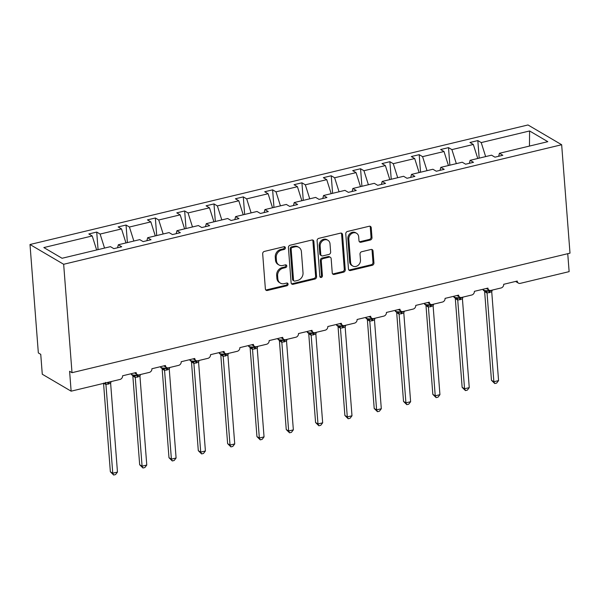 <?xml version="1.0" encoding="UTF-8"?>
<svg xmlns="http://www.w3.org/2000/svg" width="600" height="600" viewBox="0 0 600 600"><rect width="100%" height="100%" fill="white"/><g stroke="black" fill="none" stroke-linecap="round" stroke-linejoin="round"><path stroke-width="0.9" d="M285.368 247.77A1.455 1.237 120.4 0 0 283.972 246.712L264.375 251.415A2.078 1.763 120.4 0 0 262.68 253.815L265.38 288.96A2.078 1.763 120.4 0 0 267.375 290.475L286.972 285.765A1.455 1.237 120.4 0 0 286.763 283.035L284.228 283.642A6.645 5.647 120.4 0 1 280.38 283.125A6.645 5.647 120.4 0 1 277.845 278.812L277.62 275.88A6.645 5.647 120.4 0 1 283.043 268.215L285.577 267.608A1.455 1.237 120.4 0 0 285.368 264.87L282.832 265.485A6.645 5.647 120.4 0 1 278.985 264.968A6.645 5.647 120.4 0 1 276.45 260.647L276.225 257.722A6.645 5.647 120.4 0 1 281.647 250.058L284.183 249.45A1.455 1.237 120.4 0 0 285.368 247.77M278.985 264.968L278.025 264.405A6.645 5.647 120.4 0 1 275.483 260.085L275.257 257.16A6.645 5.647 120.4 0 1 280.68 249.495L283.222 248.88A1.455 1.237 120.4 0 0 284.25 246.683M265.748 289.935A2.078 1.763 120.4 0 0 266.415 289.905L286.013 285.202A1.455 1.237 120.4 0 0 287.048 282.998M280.38 283.125L279.42 282.562A6.645 5.647 120.4 0 1 276.885 278.243L276.66 275.317A6.645 5.647 120.4 0 1 282.082 267.653L284.618 267.045A1.455 1.237 120.4 0 0 285.653 264.84M370.298 240.015A2.078 1.763 120.4 0 0 371.993 237.615L371.235 227.752A2.078 1.763 120.4 0 0 369.24 226.245L347.468 231.472A2.078 1.763 120.4 0 0 345.772 233.865L348.48 269.017A2.078 1.763 120.4 0 0 350.475 270.525L372.24 265.298A2.078 1.763 120.4 0 0 373.935 262.905L373.02 250.995A2.078 1.763 120.4 0 0 371.025 249.48L361.71 251.722A2.078 1.763 120.4 0 0 360.015 254.115L360.472 260.017A5.558 4.725 120.4 0 1 358.013 265.418A5.558 4.725 120.4 0 1 352.718 265.995A5.558 4.725 120.4 0 1 350.603 262.388L348.817 239.25A5.558 4.725 120.4 0 1 351.278 233.85A5.558 4.725 120.4 0 1 356.572 233.272A5.558 4.725 120.4 0 1 358.688 236.88L358.987 240.735A2.078 1.763 120.4 0 0 360.983 242.25L370.298 240.015L369.337 239.445A2.078 1.763 120.4 0 0 371.025 237.053L370.267 227.19A2.078 1.763 120.4 0 0 369.907 226.215M63.66 264.278L561.66 144.735L527.993 124.965L30 244.507L63.66 264.278L72.008 372.69L69.6 371.28L71.13 391.178L119.993 379.447A3.173 2.7 120.4 0 0 122.58 375.788L136.11 372.54A3.173 2.7 -59.6 0 0 137.325 374.595A3.173 2.7 -59.6 0 0 139.155 374.843L149.31 372.405A3.173 2.7 120.4 0 0 151.898 368.745L165.428 365.498A3.173 2.7 -59.6 0 0 166.635 367.56A3.173 2.7 -59.6 0 0 168.472 367.808L178.62 365.37A3.173 2.7 120.4 0 0 181.215 361.71L194.745 358.462A3.173 2.7 -59.6 0 0 195.952 360.525A3.173 2.7 -59.6 0 0 197.79 360.772L207.938 358.335A3.173 2.7 120.4 0 0 210.525 354.675L224.055 351.428A3.173 2.7 -59.6 0 0 225.27 353.49A3.173 2.7 -59.6 0 0 227.108 353.73L237.255 351.3A3.173 2.7 120.4 0 0 239.843 347.64L253.373 344.385A3.173 2.7 -59.6 0 0 254.587 346.447A3.173 2.7 -59.6 0 0 256.425 346.695L266.572 344.257A3.173 2.7 120.4 0 0 269.16 340.597L282.69 337.35A3.173 2.7 -59.6 0 0 283.897 339.413A3.173 2.7 -59.6 0 0 285.735 339.66L295.89 337.222A3.173 2.7 120.4 0 0 298.478 333.562L312.007 330.315A3.173 2.7 -59.6 0 0 313.215 332.377A3.173 2.7 -59.6 0 0 315.053 332.625L325.2 330.188A3.173 2.7 120.4 0 0 327.795 326.528L341.325 323.28A3.173 2.7 -59.6 0 0 342.532 325.335A3.173 2.7 -59.6 0 0 344.37 325.582L354.517 323.145A3.173 2.7 120.4 0 0 357.105 319.485L370.635 316.237A3.173 2.7 -59.6 0 0 371.85 318.3A3.173 2.7 -59.6 0 0 373.688 318.548L383.835 316.11A3.173 2.7 120.4 0 0 386.423 312.45L399.952 309.202A3.173 2.7 -59.6 0 0 401.168 311.265A3.173 2.7 -59.6 0 0 403.005 311.513L413.153 309.075A3.173 2.7 120.4 0 0 415.74 305.415L429.27 302.168A3.173 2.7 -59.6 0 0 430.478 304.23A3.173 2.7 -59.6 0 0 432.315 304.47L442.463 302.04A3.173 2.7 120.4 0 0 445.058 298.38L458.588 295.132A3.173 2.7 -59.6 0 0 459.795 297.188A3.173 2.7 -59.6 0 0 461.632 297.435L471.78 294.998A3.173 2.7 120.4 0 0 474.375 291.337L487.905 288.09A3.173 2.7 -59.6 0 0 489.112 290.153A3.173 2.7 -59.6 0 0 490.95 290.4L501.097 287.962A3.173 2.7 120.4 0 0 503.685 284.303L517.215 281.055A3.173 2.7 -59.6 0 0 518.43 283.118A3.173 2.7 -59.6 0 0 520.268 283.365L569.13 271.635L567.743 253.695M561.66 144.735L570 253.155L72.008 372.69M313.868 241.53A2.078 1.763 120.4 0 0 311.873 240.015L290.1 245.243A2.078 1.763 120.4 0 0 288.413 247.635L291.112 282.788A2.078 1.763 120.4 0 0 293.108 284.295L314.873 279.067A2.078 1.763 120.4 0 0 316.567 276.675L313.868 241.53L312.9 240.96A2.078 1.763 120.4 0 0 312.54 239.985M318.788 238.358L340.553 233.13A2.078 1.763 120.4 0 1 342.548 234.645L345.255 269.79A2.078 1.763 120.4 0 1 343.56 272.183L334.245 274.418A2.078 1.763 120.4 0 1 332.25 272.91L331.155 258.66A2.078 1.763 120.4 0 0 329.16 257.145L322.98 258.63A2.078 1.763 120.4 0 0 321.285 261.022L322.425 275.865A1.455 1.237 120.4 0 1 319.845 276.487L317.093 240.75A2.078 1.763 120.4 0 1 318.788 238.358M98.07 249.63L96.72 232.072L88.823 233.962L92.213 235.958L43.845 247.567L62.07 258.27L110.445 246.66L113.835 248.647L121.725 246.757L118.335 244.763L139.755 239.625L143.145 241.612L151.042 239.722L147.653 237.728L169.072 232.583L172.462 234.577L180.36 232.68L176.962 230.692L198.39 225.548L201.78 227.542L209.67 225.645L206.28 223.657L227.708 218.513L231.097 220.5L238.987 218.61L235.597 216.615L257.017 211.478L260.415 213.465L268.305 211.567L264.915 209.58L286.335 204.435L289.725 206.43L297.623 204.532L294.233 202.545L315.653 197.4L319.043 199.388L326.933 197.498L323.543 195.502L344.97 190.365L348.36 192.353L356.25 190.462L352.86 188.468L374.288 183.322L377.678 185.317L385.567 183.42L382.178 181.433L403.597 176.288L406.995 178.282L414.885 176.385L411.495 174.398L432.915 169.252L436.305 171.24L444.202 169.35L440.812 167.355L462.232 162.218L465.623 164.205L473.513 162.308L470.123 160.32L491.55 155.175L494.94 157.17L502.83 155.273L499.44 153.285L498.66 156.278M479.175 158.145L477.825 140.587L469.935 142.485L473.325 144.472L451.897 149.618L456.33 163.627M477.757 158.49L473.325 144.472M449.857 165.188L448.507 147.623L440.618 149.52L444.007 151.515L422.588 156.653L427.02 170.67M448.44 165.525L444.007 151.515M420.548 172.222L419.197 154.665L411.3 156.555L414.69 158.55L393.27 163.688L397.702 177.705M419.123 172.56L414.69 158.55M391.23 179.257L389.88 161.7L381.983 163.597L385.373 165.585L363.952 170.73L368.385 184.74M389.805 179.602L385.373 165.585M361.913 186.292L360.562 168.735L352.673 170.632L356.062 172.62L334.635 177.765L339.067 191.782M360.495 186.637L356.062 172.62M332.595 193.335L331.245 175.778L323.355 177.667L326.745 179.663L305.317 184.8L309.75 198.817M331.178 193.673L326.745 179.663M303.278 200.37L301.928 182.812L294.038 184.703L297.428 186.697L276.007 191.843L280.44 205.853M301.86 200.708L297.428 186.697M273.968 207.405L272.618 189.847L264.72 191.745L268.11 193.733L246.69 198.877L251.123 212.888M272.543 207.75L268.11 193.733M244.65 214.447L243.3 196.882L235.403 198.78L238.792 200.775L217.373 205.913L221.805 219.93M243.225 214.785L238.792 200.775M215.333 221.483L213.983 203.925L206.093 205.815L209.483 207.81L188.055 212.947L192.487 226.965M213.915 221.82L209.483 207.81M186.015 228.517L184.665 210.96L176.775 212.858L180.165 214.845L158.738 219.99L163.17 234M184.597 228.862L180.165 214.845M156.705 235.553L155.347 217.995L147.458 219.892L150.847 221.88L129.428 227.025L133.86 241.042M155.28 235.897L150.847 221.88M127.387 242.595L126.038 225.038L118.14 226.928L121.53 228.923L100.11 234.06L96.72 232.072M125.962 242.933L121.53 228.923M96.645 249.968L92.213 235.958M71.13 391.178L42.277 374.228L40.748 354.337L38.34 352.928L30 244.507M485.647 156.593L481.215 142.583L477.825 140.587M448.507 147.623L451.897 149.618M470.123 160.32L469.342 163.312M419.197 154.665L422.588 156.653M440.812 167.355L440.025 170.347M389.88 161.7L393.27 163.688M411.495 174.398L410.707 177.39M360.562 168.735L363.952 170.73M382.178 181.433L381.39 184.425M331.245 175.778L334.635 177.765M352.86 188.468L352.08 191.46M301.928 182.812L305.317 184.8M323.543 195.502L322.763 198.495M272.618 189.847L276.007 191.843M294.233 202.545L293.445 205.538M243.3 196.882L246.69 198.877M264.915 209.58L264.127 212.572M213.983 203.925L217.373 205.913M235.597 216.615L234.81 219.608M184.665 210.96L188.055 212.947M206.28 223.657L205.5 226.65M155.347 217.995L158.738 219.99M176.962 230.692L176.183 233.685M126.038 225.038L129.428 227.025M147.653 237.728L146.865 240.72M529.463 146.078L529.59 130.965L481.215 142.583M529.59 130.965L547.815 141.675L499.44 153.285M104.542 248.077L100.11 234.06M118.335 244.763L117.547 247.755M291.48 283.763A2.078 1.763 120.4 0 0 292.147 283.733L313.913 278.505A2.078 1.763 120.4 0 0 315.608 276.112L312.9 240.96M292.343 247.485A1.455 1.237 120.4 0 0 291.157 249.165L293.528 280.02A1.455 1.237 120.4 0 0 294.93 281.077L297.6 280.433A6.645 5.647 120.4 0 0 303.022 272.767L301.403 251.678A6.645 5.647 120.4 0 0 298.868 247.365A6.645 5.647 120.4 0 0 295.02 246.847L292.343 247.485L291.382 246.923A1.455 1.237 120.4 0 0 290.197 248.603L291.157 249.165M294.082 280.957L293.123 280.395A1.455 1.237 120.4 0 1 292.567 279.45L290.197 248.603M298.868 247.365L297.9 246.795A6.645 5.647 120.4 0 0 294.053 246.285L295.02 246.847M291.382 246.923L294.053 246.285M332.61 273.885A2.078 1.763 120.4 0 0 333.285 273.855L342.6 271.62A2.078 1.763 120.4 0 0 344.288 269.228L341.587 234.075A2.078 1.763 120.4 0 0 341.22 233.1M330.36 257.31L329.4 256.74A2.078 1.763 120.4 0 0 328.192 256.582L322.013 258.067A2.078 1.763 120.4 0 0 320.317 260.46L321.465 275.303L322.425 275.865M319.995 277.013A1.455 1.237 120.4 0 0 321.465 275.303M330.015 243.862A5.558 4.725 120.4 0 0 327.892 240.255A5.558 4.725 120.4 0 0 322.605 240.833A5.558 4.725 120.4 0 0 320.145 246.233L320.775 254.385A2.078 1.763 120.4 0 0 322.77 255.892L328.942 254.415A2.078 1.763 120.4 0 0 330.638 252.015L330.015 243.862M327.892 240.255L326.933 239.692A5.558 4.725 120.4 0 0 321.645 240.27A5.558 4.725 120.4 0 0 319.185 245.67L320.145 246.233M321.562 255.735L320.603 255.173A2.078 1.763 120.4 0 1 319.808 253.822L319.185 245.67M359.355 241.71A2.078 1.763 120.4 0 0 360.022 241.68L369.337 239.445M356.572 233.272L355.605 232.71A5.558 4.725 120.4 0 0 350.317 233.288A5.558 4.725 120.4 0 0 347.858 238.688L348.817 239.25M352.718 265.995L351.757 265.433A5.558 4.725 120.4 0 1 349.642 261.825L347.858 238.688M348.847 269.993A2.078 1.763 120.4 0 0 349.515 269.962L371.28 264.735A2.078 1.763 120.4 0 0 372.975 262.343L372.06 250.425A2.078 1.763 120.4 0 0 371.692 249.45M103.56 383.392L110.363 471.803L112.762 473.213L117.465 472.08L110.632 383.288L105.922 384.51L103.552 383.123M117.465 472.08L115.53 474.585L113.655 475.035L112.762 473.213L105.938 384.51A2.325 2.123 -94 0 0 104.977 383.048M106.132 382.77L108.465 382.597A1.057 0.435 -103.5 0 0 108.667 382.163M108.023 384.217A2.325 0.953 76.5 0 1 108.465 382.597L110.43 381.96M110.632 383.288L111.09 381.788M105.93 384.42L105.368 382.388M113.655 475.035L110.363 471.803M132.847 376.058L139.672 464.76L142.08 466.178L146.775 465.045L139.95 376.252L135.24 377.475L132.84 375.968M146.775 465.045L144.847 467.55L142.965 468L142.08 466.178L135.255 377.475M137.91 374.843A4.553 1.522 -4.4 0 1 131.873 374.58A4.553 1.522 -4.4 0 1 131.377 373.957C131.227 374.603 131.88 375.173 133.343 375.668L137.782 375.562A1.057 0.435 -103.5 0 0 137.985 374.858M137.34 377.183A2.325 0.953 76.5 0 1 137.782 375.562L139.748 374.925M139.95 376.252L140.4 374.752M135.248 377.385L134.685 375.345M142.965 468L139.672 464.76M162.165 369.022L168.99 457.725L171.398 459.135L176.093 458.01L169.26 369.218L164.55 370.433L162.157 368.933M176.093 458.01L174.157 460.507L172.282 460.957L171.398 459.135L164.572 370.433M167.227 367.808A4.553 1.522 -4.4 0 1 161.19 367.545A4.553 1.522 -4.4 0 1 160.695 366.923C160.538 367.567 161.197 368.138 162.66 368.632L167.1 368.528A1.057 0.435 -103.5 0 0 167.303 367.822M166.65 370.14A2.325 0.953 76.5 0 1 167.1 368.528L169.065 367.882M169.26 369.218L169.718 367.718M164.565 370.343L164.002 368.31M172.282 460.957L168.99 457.725M191.483 361.987L198.308 450.69L200.715 452.1L205.41 450.975L198.585 362.272L193.868 363.397L191.475 361.897M205.41 450.975L203.475 453.472L201.6 453.923L200.715 452.1L193.89 363.397A2.325 2.123 -94 0 0 192.36 361.657L196.41 361.485A1.057 0.435 -103.5 0 0 196.62 360.788M196.545 360.765A4.553 1.522 -4.4 0 1 190.507 360.51A4.553 1.522 -4.4 0 1 190.012 359.888C189.855 360.532 190.507 361.095 191.977 361.597L192.36 361.657M195.968 363.105A2.325 0.953 76.5 0 1 196.41 361.485L198.382 360.847M198.577 362.183L199.035 360.675M193.875 363.308L193.312 361.275M201.6 453.923L198.308 450.69M220.8 354.945L227.625 443.647L230.025 445.065L234.728 443.933L227.895 355.14L223.185 356.362L220.792 354.862M234.728 443.933L232.792 446.438L230.917 446.888L230.025 445.065L223.2 356.362A2.325 2.123 -94 0 0 221.678 354.623L225.728 354.45A1.057 0.435 -103.5 0 0 225.93 353.752M225.862 353.73A4.553 1.522 -4.4 0 1 219.825 353.468A4.553 1.522 -4.4 0 1 219.322 352.853C219.173 353.49 219.825 354.06 221.288 354.555L221.678 354.623M225.285 356.07A2.325 0.953 76.5 0 1 225.728 354.45L227.7 353.812M227.895 355.14L228.353 353.64M223.192 356.272L222.63 354.24M230.917 446.888L227.625 443.647M250.08 347.37A2.325 1.65 -40.2 0 1 250.132 347.933L256.942 436.612L259.343 438.022L264.045 436.897L257.22 348.195L252.502 349.327L250.103 347.82M264.045 436.897L262.11 439.395L260.235 439.853L259.343 438.022L252.517 349.32M255.18 346.695A4.553 1.522 -4.4 0 1 249.142 346.433A4.553 1.522 -4.4 0 1 248.64 345.81C248.49 346.455 249.142 347.025 250.605 347.52L255.045 347.415A1.057 0.435 -103.5 0 0 255.248 346.71M254.603 349.028A2.325 0.953 76.5 0 1 255.045 347.415L257.01 346.77M257.212 348.105L257.67 346.605M252.51 349.237L251.947 347.197M260.235 439.853L256.942 436.612M279.428 340.875L286.252 429.577L288.66 430.987L293.355 429.862L286.53 341.07L281.82 342.285L279.42 340.785M293.355 429.862L291.428 432.36L289.545 432.81L288.66 430.987L281.835 342.285M284.49 339.66A4.553 1.522 -4.4 0 1 278.452 339.397A4.553 1.522 -4.4 0 1 277.957 338.775C277.8 339.42 278.46 339.99 279.923 340.485L284.362 340.373A1.057 0.435 -103.5 0 0 284.565 339.675M283.92 341.993A2.325 0.953 76.5 0 1 284.362 340.373L286.327 339.735M286.53 341.07L286.98 339.562M281.827 342.195L281.265 340.163M289.545 432.81L286.252 429.577M308.745 333.84L315.57 422.543L317.978 423.952L322.673 422.82L315.84 334.028L311.13 335.25L308.737 333.75M322.673 422.82L320.737 425.325L318.862 425.775L317.978 423.952L311.153 335.25A2.325 2.123 -94 0 0 309.623 333.51L313.68 333.337A1.057 0.435 -103.5 0 0 313.882 332.64M313.808 332.618A4.553 1.522 -4.4 0 1 307.77 332.355A4.553 1.522 -4.4 0 1 307.275 331.74C307.118 332.377 307.778 332.947 309.24 333.45L309.623 333.51M313.23 334.957A2.325 0.953 76.5 0 1 313.68 333.337L315.645 332.7M315.84 334.028L316.298 332.528M311.145 335.16L310.582 333.127M318.862 425.775L315.57 422.543M338.062 326.798L344.888 415.5L347.295 416.918L351.99 415.785L345.165 327.082L340.447 328.215L338.055 326.707M351.99 415.785L350.055 418.29L348.18 418.74L347.295 416.918L340.47 328.215A2.325 2.123 -94 0 0 338.94 326.475L342.99 326.303A1.057 0.435 -103.5 0 0 343.2 325.597M343.125 325.582A4.553 1.522 -4.4 0 1 337.087 325.32A4.553 1.522 -4.4 0 1 336.593 324.697C336.435 325.343 337.087 325.913 338.558 326.407L338.94 326.475M342.548 327.923A2.325 0.953 76.5 0 1 342.99 326.303L344.962 325.665M345.157 326.993L345.615 325.493M340.455 328.125L339.892 326.085M348.18 418.74L344.888 415.5M367.38 319.763L374.205 408.465L376.605 409.875L381.308 408.75L374.483 320.048L369.765 321.173L367.373 319.673M381.308 408.75L379.373 411.248L377.498 411.697L376.605 409.875L369.78 321.173M372.442 318.548A4.553 1.522 -4.4 0 1 366.405 318.285A4.553 1.522 -4.4 0 1 365.903 317.663C365.752 318.308 366.405 318.877 367.868 319.373L372.308 319.267A1.057 0.435 -103.5 0 0 372.51 318.562M371.865 320.88A2.325 0.953 76.5 0 1 372.308 319.267L374.28 318.623M374.475 319.957L374.933 318.457M369.772 321.082L369.21 319.05M377.498 411.697L374.205 408.465M396.697 312.728L403.522 401.43L405.923 402.84L410.625 401.715L403.8 313.013L399.082 314.138L396.683 312.638M410.625 401.715L408.69 404.213L406.815 404.662L405.923 402.84L399.097 314.138M401.76 311.505A4.553 1.522 -4.4 0 1 395.715 311.25A4.553 1.522 -4.4 0 1 395.22 310.627C395.07 311.272 395.722 311.835 397.185 312.337L401.625 312.225A1.057 0.435 -103.5 0 0 401.827 311.528M401.183 313.845A2.325 0.953 76.5 0 1 401.625 312.225L403.59 311.587M403.793 312.923L404.25 311.415M399.09 314.048L398.528 312.015M406.815 404.662L403.522 401.43M426.007 305.685L432.832 394.388L435.24 395.805L439.935 394.673L433.11 305.88L428.393 307.103L426 305.603M439.935 394.673L438.007 397.178L436.125 397.627L435.24 395.805L428.415 307.103A2.325 2.123 -94 0 0 426.885 305.362L430.942 305.19A1.057 0.435 -103.5 0 0 431.145 304.493M431.07 304.47A4.553 1.522 -4.4 0 1 425.033 304.207A4.553 1.522 -4.4 0 1 424.537 303.593C424.38 304.23 425.04 304.8 426.502 305.295L426.885 305.362M430.5 306.81A2.325 0.953 76.5 0 1 430.942 305.19L432.908 304.553M433.11 305.88L433.56 304.38M428.408 307.013L427.845 304.98M436.125 397.627L432.832 394.388M455.325 298.65L462.15 387.353L464.558 388.763L469.252 387.638L462.428 298.935L457.71 300.067L455.317 298.56M469.252 387.638L467.317 390.135L465.442 390.592L464.558 388.763L457.732 300.06A2.325 2.123 -94 0 0 456.202 298.327L460.26 298.155A1.057 0.435 -103.5 0 0 460.463 297.45M460.388 297.435A4.553 1.522 -4.4 0 1 454.35 297.173A4.553 1.522 -4.4 0 1 453.855 296.55C453.697 297.195 454.357 297.765 455.82 298.26L456.202 298.327M459.81 299.775A2.325 0.953 76.5 0 1 460.26 298.155L462.225 297.51M462.42 298.845L462.877 297.345M457.725 299.978L457.162 297.938M465.442 390.592L462.15 387.353M484.643 291.615L491.467 380.317L493.875 381.728L498.57 380.603L491.737 291.81L487.028 293.025L484.635 291.525M498.57 380.603L496.635 383.1L494.76 383.55L493.875 381.728L487.05 293.025M489.705 290.4A4.553 1.522 -4.4 0 1 483.668 290.138A4.553 1.522 -4.4 0 1 483.173 289.515C483.015 290.16 483.668 290.73 485.138 291.225L489.57 291.112A1.057 0.435 -103.5 0 0 489.78 290.415M489.127 292.733A2.325 0.953 76.5 0 1 489.57 291.112L491.543 290.475M491.737 291.81L492.195 290.31M487.035 292.935L486.472 290.903M494.76 383.55L491.467 380.317M280.68 249.495L281.647 250.058M275.257 257.16L276.225 257.722M275.483 260.085L276.45 260.647M284.618 267.045L285.577 267.608M282.082 267.653L283.043 268.215M276.66 275.317L277.62 275.88M276.885 278.243L277.845 278.812M286.013 285.202L286.972 285.765M266.415 289.905L267.375 290.475M283.222 248.88L284.183 249.45M315.608 276.112L316.567 276.675M313.913 278.505L314.873 279.067M292.147 283.733L293.108 284.295M292.567 279.45L293.528 280.02M341.587 234.075L342.548 234.645M344.288 269.228L345.255 269.79M342.6 271.62L343.56 272.183M333.285 273.855L334.245 274.418M328.192 256.582L329.16 257.145M322.013 258.067L322.98 258.63M320.317 260.46L321.285 261.022M319.808 253.822L320.775 254.385M360.022 241.68L360.983 242.25M349.642 261.825L350.603 262.388M372.06 250.425L373.02 250.995M372.975 262.343L373.935 262.905M371.28 264.735L372.24 265.298M349.515 269.962L350.475 270.525M370.267 227.19L371.235 227.752M371.025 237.053L371.993 237.615M109.23 382.028A1.057 0.435 76.5 0 1 109.028 382.462A2.325 0.953 76.5 0 0 108.585 384.082M138.547 374.918A1.057 0.435 76.5 0 1 138.345 375.428A2.325 0.953 76.5 0 0 137.903 377.048M132.817 375.517A2.325 1.65 -40.2 0 1 132.87 376.087M133.733 375.735A2.325 2.123 -94 0 1 135.24 377.475M167.865 367.882A1.057 0.435 76.5 0 1 167.663 368.392A2.325 0.953 76.5 0 0 167.22 370.005M162.135 368.483A2.325 1.65 -40.2 0 1 162.188 369.045M163.042 368.692A2.325 2.123 -94 0 1 164.55 370.433M197.183 360.847A1.057 0.435 76.5 0 1 196.98 361.35A2.325 0.953 76.5 0 0 196.53 362.97M191.453 361.44A2.325 1.65 -40.2 0 1 191.505 362.01M226.5 353.812A1.057 0.435 76.5 0 1 226.29 354.315A2.325 0.953 76.5 0 0 225.847 355.935M220.763 354.405A2.325 1.65 -40.2 0 1 220.822 354.975M255.817 346.77A1.057 0.435 76.5 0 1 255.608 347.28A2.325 0.953 76.5 0 0 255.165 348.892M250.995 347.587A2.325 2.123 -94 0 1 252.502 349.327M285.127 339.735A1.057 0.435 76.5 0 1 284.925 340.237A2.325 0.953 76.5 0 0 284.483 341.858M279.397 340.327A2.325 1.65 -40.2 0 1 279.45 340.897M280.305 340.545A2.325 2.123 -94 0 1 281.82 342.285M314.445 332.7A1.057 0.435 76.5 0 1 314.243 333.202A2.325 0.953 76.5 0 0 313.8 334.822M308.715 333.293A2.325 1.65 -40.2 0 1 308.767 333.862M343.763 325.657A1.057 0.435 76.5 0 1 343.56 326.168A2.325 0.953 76.5 0 0 343.11 327.788M338.032 326.257A2.325 1.65 -40.2 0 1 338.085 326.827M373.08 318.623A1.057 0.435 76.5 0 1 372.87 319.132A2.325 0.953 76.5 0 0 372.428 320.745M367.343 319.222A2.325 1.65 -40.2 0 1 367.395 319.785M368.257 319.433A2.325 2.123 -94 0 1 369.765 321.173M402.397 311.587A1.057 0.435 76.5 0 1 402.188 312.09A2.325 0.953 76.5 0 0 401.745 313.71M396.66 312.18A2.325 1.65 -40.2 0 1 396.713 312.75M397.575 312.397A2.325 2.123 -94 0 1 399.082 314.138M431.707 304.553A1.057 0.435 76.5 0 1 431.505 305.055A2.325 0.953 76.5 0 0 431.062 306.675M425.978 305.145A2.325 1.65 -40.2 0 1 426.03 305.715M461.025 297.51A1.057 0.435 76.5 0 1 460.822 298.02A2.325 0.953 76.5 0 0 460.38 299.632M455.295 298.11A2.325 1.65 -40.2 0 1 455.347 298.673M490.342 290.475A1.057 0.435 76.5 0 1 490.14 290.978A2.325 0.953 76.5 0 0 489.69 292.597M484.612 291.067A2.325 1.65 -40.2 0 1 484.665 291.638M485.52 291.285A2.325 2.123 -94 0 1 487.028 293.025M134.475 372.93L137.325 374.595M163.792 365.895L166.635 367.56M193.11 358.853L195.952 360.525M222.428 351.817L225.27 353.49M251.745 344.782L254.587 346.447M281.055 337.74L283.897 339.413M310.373 330.705L313.215 332.377M339.69 323.67L342.532 325.335M369.007 316.635L371.85 318.3M398.325 309.593L401.168 311.265M427.635 302.558L430.478 304.23M456.952 295.522L459.795 297.188M486.27 288.48L489.112 290.153M515.588 281.445L518.43 283.118"/></g></svg>
